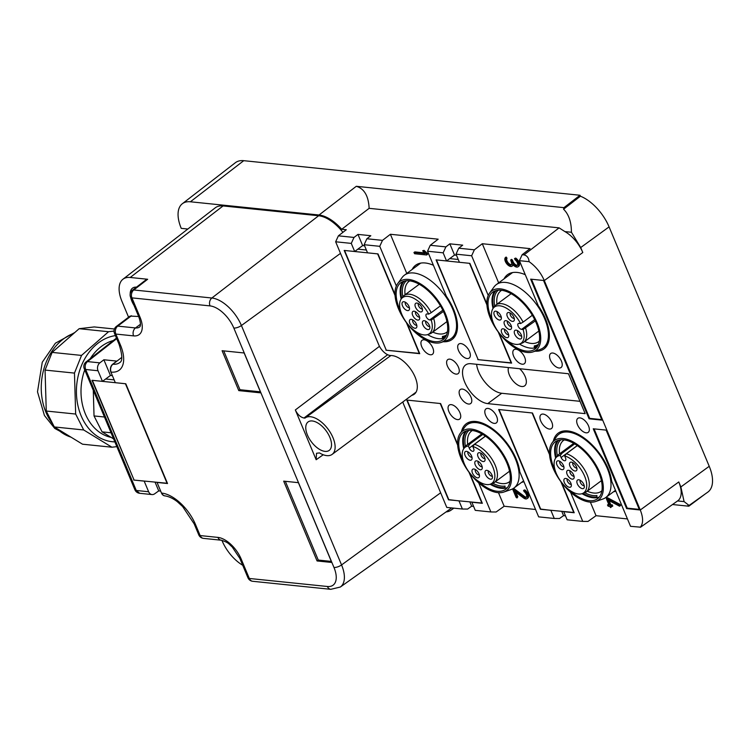 <?xml version="1.0" encoding="UTF-8"?>
<svg xmlns="http://www.w3.org/2000/svg" width="750" height="750" viewBox="0 0 750 750"><rect width="100%" height="100%" fill="white"/><g stroke="black" fill="none" stroke-linecap="round" stroke-linejoin="round"><path stroke-width="1.12" d="M411.741 395.353A23.241 12.075 -126.6 0 0 414.244 394.219A23.241 12.075 -126.6 0 0 412.913 372.638A23.241 12.075 -126.6 0 0 392.053 355.594A23.241 12.075 -126.6 0 0 390.863 355.538A11.625 6.038 53.4 0 1 378.741 344.784L335.653 241.781L338.391 235.828L346.294 229.744L341.7 229.275A33.497 17.4 53.4 0 0 319.031 215.006L190.397 201.778A33.497 17.4 -126.6 0 0 182.325 203.737A33.497 17.4 -126.6 0 0 181.237 228.356L187.828 229.031M190.397 201.778L243.75 160.678A34.866 18.113 -126.6 0 0 235.35 162.722L182.325 203.737M508.519 367.566A12.497 6.487 -126.6 0 0 511.659 379.097A12.497 6.487 -126.6 0 0 521.747 386.503A12.497 6.487 -126.6 0 0 524.709 385.809A12.497 6.487 -126.6 0 0 519.619 368.709M351.272 243.394L354.675 251.512L362.653 245.597L357.966 234.394L354.009 237.441L351.272 243.394L335.653 241.781M386.194 349.997L344.194 250.434L354.675 251.512M396.356 286.003L379.753 246.319L364.134 244.716L367.538 252.834L378.009 253.912L395.016 294.572M364.594 245.803L362.653 245.597M385.931 350.194L419.738 353.672L407.147 323.569M364.134 244.716L366.872 238.763L370.828 235.716L357.966 234.394M379.753 246.319L382.491 240.366L390.394 234.272L406.772 273.431M366.872 238.763L382.491 240.366M433.416 265.284A40.678 21.131 -126.6 0 0 425.269 262.987A40.678 21.131 -126.6 0 0 415.641 265.228A40.678 21.131 -126.6 0 0 412.153 269.447M443.166 341.747A40.678 21.131 -126.6 0 0 452.137 339.45A40.678 21.131 -126.6 0 0 446.372 296.278L427.538 251.231L430.266 245.278L438.169 239.184L390.394 234.272M443.156 252.834L445.884 246.881L449.841 243.834L454.528 255.047L446.55 260.963L443.156 252.834L427.538 251.231M430.266 245.278L445.884 246.881M478.078 359.438L436.078 259.884L446.55 260.963M488.241 295.453L471.637 255.769L456.019 254.156L459.413 262.284L469.884 263.363L486.9 304.012M456.469 255.244L454.528 255.047M477.806 359.634L511.622 363.113L499.022 333.019M456.019 254.156L458.747 248.203L462.703 245.156L449.841 243.834M471.637 255.769L474.366 249.816L482.278 243.722L498.656 282.881M458.747 248.203L474.366 249.816M525.291 274.725A40.678 21.131 -126.6 0 0 517.144 272.438A40.678 21.131 -126.6 0 0 507.525 274.678A40.678 21.131 -126.6 0 0 504.037 278.888M535.041 351.188A40.678 21.131 -126.6 0 0 544.012 348.9A40.678 21.131 -126.6 0 0 538.256 305.719L519.412 260.672L522.15 254.719L530.053 248.634L482.278 243.722M553.35 441.103A40.678 21.131 53.4 0 1 558.15 433.181A40.678 21.131 53.4 0 1 567.778 430.941A40.678 21.131 53.4 0 1 611.691 481.266L630.534 526.312L640.613 527.184L677.728 500.822A25.444 13.219 -126.6 0 0 678.778 481.959L680.859 486.947L684.094 501.6L689.062 505.444L687.628 505.809L688.828 506.203L672.506 504.525M570.572 492.272L582.75 521.4L587.991 521.438L596.044 515.7L590.372 502.134M582.75 521.4L567.131 519.797L563.738 511.669L574.209 512.747L561.619 482.644M540.666 509.072L550.875 510.347L554.269 518.475L559.509 518.513L563.541 515.644L561.797 511.472M549.487 453.647L532.481 412.997L498.666 409.519L540.403 509.269M554.269 518.475L538.65 516.863L519.806 471.825A40.678 21.131 53.4 0 0 475.894 421.491A40.678 21.131 53.4 0 0 466.275 423.731A40.678 21.131 53.4 0 0 461.466 431.653M523.941 481.706A40.678 21.131 53.4 0 1 521.644 482.325M478.688 482.822L490.875 511.959L496.116 511.997L504.169 506.25L498.488 492.694M490.875 511.959L475.256 510.347L471.853 502.228L482.334 503.306L469.744 473.203M448.791 499.631L458.991 500.906L462.394 509.025L467.634 509.062L471.656 506.194L469.913 502.022M457.613 444.206L440.606 403.547L406.791 400.069L448.519 499.828M462.394 509.025L446.775 507.422L403.688 404.428A11.625 6.038 53.4 0 1 402.872 401.925M338.391 235.828L354.009 237.441M476.597 364.284A23.241 12.075 53.4 0 0 478.678 371.812A23.241 12.075 -126.6 0 0 501.722 393.272L580.003 401.316M464.719 382.162A23.241 12.075 -126.6 0 0 487.762 403.622L585.159 413.634L568.462 373.734L471.075 363.722A23.241 12.075 53.4 0 0 465.572 364.997A23.241 12.075 53.4 0 0 464.719 382.162M522.272 364.209A8.719 4.528 -126.6 0 0 524.334 363.731A8.719 4.528 -126.6 0 0 523.837 355.641A8.719 4.528 -126.6 0 0 516.019 349.247A8.719 4.528 -126.6 0 0 513.956 349.725A8.719 4.528 -126.6 0 0 514.453 357.825A8.719 4.528 -126.6 0 0 522.272 364.209M559.031 367.987A8.719 4.528 -126.6 0 0 561.084 367.509A8.719 4.528 -126.6 0 0 560.588 359.419A8.719 4.528 -126.6 0 0 552.769 353.025A8.719 4.528 -126.6 0 0 550.706 353.503A8.719 4.528 -126.6 0 0 551.203 361.603A8.719 4.528 -126.6 0 0 559.031 367.987M430.397 354.769A8.719 4.528 -126.6 0 0 432.459 354.281A8.719 4.528 -126.6 0 0 431.953 346.191A8.719 4.528 -126.6 0 0 424.134 339.797A8.719 4.528 -126.6 0 0 422.072 340.284A8.719 4.528 -126.6 0 0 422.578 348.375A8.719 4.528 -126.6 0 0 430.397 354.769M467.147 358.547A8.719 4.528 -126.6 0 0 469.209 358.059A8.719 4.528 -126.6 0 0 468.712 349.969A8.719 4.528 -126.6 0 0 460.884 343.584A8.719 4.528 -126.6 0 0 458.822 344.062A8.719 4.528 -126.6 0 0 459.328 352.153A8.719 4.528 -126.6 0 0 467.147 358.547M543.141 414.084A8.719 4.528 53.4 0 1 550.959 420.478A8.719 4.528 53.4 0 1 551.456 428.569A8.719 4.528 53.4 0 1 549.403 429.047A8.719 4.528 53.4 0 1 541.575 422.662A8.719 4.528 53.4 0 1 541.078 414.572A8.719 4.528 53.4 0 1 543.141 414.084M579.891 417.863A8.719 4.528 53.4 0 1 587.709 424.256A8.719 4.528 53.4 0 1 588.216 432.347A8.719 4.528 53.4 0 1 586.153 432.825A8.719 4.528 53.4 0 1 578.334 426.441A8.719 4.528 53.4 0 1 577.828 418.35A8.719 4.528 53.4 0 1 579.891 417.863M451.256 404.644A8.719 4.528 53.4 0 1 459.084 411.028A8.719 4.528 53.4 0 1 459.581 419.128A8.719 4.528 53.4 0 1 457.519 419.606A8.719 4.528 53.4 0 1 449.7 413.212A8.719 4.528 53.4 0 1 449.203 405.122A8.719 4.528 53.4 0 1 451.256 404.644M488.016 408.422A8.719 4.528 53.4 0 1 495.834 414.806A8.719 4.528 53.4 0 1 496.331 422.906A8.719 4.528 53.4 0 1 494.269 423.384A8.719 4.528 53.4 0 1 486.45 416.991A8.719 4.528 53.4 0 1 485.953 408.9A8.719 4.528 53.4 0 1 488.016 408.422M462.338 389.072A8.719 4.528 53.4 0 1 470.156 395.466A8.719 4.528 53.4 0 1 470.653 403.556A8.719 4.528 53.4 0 1 468.591 404.034A8.719 4.528 53.4 0 1 460.772 397.65A8.719 4.528 53.4 0 1 460.275 389.55A8.719 4.528 53.4 0 1 462.338 389.072M456.075 374.109A8.719 4.528 -126.6 0 0 458.137 373.631A8.719 4.528 -126.6 0 0 457.631 365.541A8.719 4.528 -126.6 0 0 449.812 359.147A8.719 4.528 -126.6 0 0 447.75 359.625A8.719 4.528 -126.6 0 0 448.256 367.725A8.719 4.528 -126.6 0 0 456.075 374.109M453.131 508.078A33.497 17.4 53.4 0 1 451.003 510.188A33.497 17.4 53.4 0 1 446.034 511.95M319.031 215.006L356.288 186.3C364.247 188.616 368.531 195.966 369.141 208.331L341.7 229.275M414.113 252.497L424.95 253.603L422.681 250.772L426.459 253.941L426.581 254.972L414.637 253.744L413.944 252.534L414.919 251.897L424.134 252.853M427.378 254.372L427.256 253.341L424.059 250.359L422.681 250.772M511.594 260.606L512.241 262.162A3.994 2.072 53.4 0 0 517.153 265.631A3.994 2.072 53.4 0 0 517.378 262.884A3.994 2.072 53.4 0 0 514.903 259.659L514.95 258.656A5.447 2.831 53.4 0 1 518.325 263.053A5.447 2.831 53.4 0 1 518.016 266.803A5.447 2.831 53.4 0 1 512.756 264.45A5.447 2.831 53.4 0 1 512.044 266.184A5.447 2.831 53.4 0 1 506.719 263.747A5.447 2.831 53.4 0 1 505.303 257.662L506.241 258.769A3.994 2.072 53.4 0 0 507.272 263.231A3.994 2.072 53.4 0 0 511.181 265.022A3.994 2.072 53.4 0 0 511.322 262.069L510.703 259.978L511.594 260.606L512.391 260.016L513.038 261.572A3.994 2.072 -126.6 0 0 517.481 265.247M518.016 266.803L518.812 266.203A5.447 2.831 -126.6 0 0 519.122 262.462A5.447 2.831 -126.6 0 0 515.747 258.066L514.5 258.572M512.044 266.184L512.841 265.594A5.447 2.831 -126.6 0 0 513.291 265.059M506.241 258.769L507.038 258.178L506.137 257.044L505.378 257.606L506.137 257.044M507.038 258.178A3.994 2.072 -126.6 0 0 507.787 262.256A3.994 2.072 -126.6 0 0 511.509 264.628M512.391 260.016L511.5 259.378L510.703 259.978M627.441 518.925L596.044 515.7M615.825 491.147A40.678 21.131 53.4 0 1 613.528 491.775M607.172 498.103L607.612 497.775L620.072 504.422L620.569 505.566L619.406 506.128L607.734 499.894L609.956 505.2L612.131 504.75L612.647 505.997M609.084 500.616L610.753 504.609M611.559 506.559L610.706 507.609L609.553 506.353L608.175 506.213L607.481 505.003L609.038 505.106L606.431 498.872L607.612 497.775M608.194 504.572L608.738 504.403M565.481 515.841L563.541 515.644M535.566 509.484L504.169 506.25M513.478 489.422L523.575 496.941A3.994 2.072 53.4 0 0 526.2 497.466A3.994 2.072 53.4 0 0 526.434 494.728A3.994 2.072 53.4 0 0 523.959 491.494L524.006 490.491A5.447 2.831 53.4 0 1 527.381 494.887A5.447 2.831 53.4 0 1 527.072 498.637A5.447 2.831 53.4 0 1 523.491 497.916L514.387 491.137L517.022 497.438L517.819 496.847L516.994 497.972L516.103 497.344L512.972 489.862L514.275 488.831L513 489.328M526.528 497.081A3.994 2.072 53.4 0 1 524.372 496.35L514.275 488.831M523.547 490.416L524.803 489.9A5.447 2.831 53.4 0 1 528.178 494.297A5.447 2.831 53.4 0 1 527.869 498.047L527.072 498.637M517.819 496.847L515.906 492.272M473.597 506.391L471.656 506.194M609.956 505.2L611.334 505.35L612.028 506.55L610.472 506.447L610.706 507.609M606.816 498.366L619.275 505.012L619.772 506.156M517.022 497.438L516.994 497.972M684.094 501.6L677.578 500.934A25.444 13.219 -126.6 0 0 677.728 500.822M522.15 254.719L523.987 254.916C527.034 255.581 528.741 257.841 529.106 261.675L519.412 260.672M369.141 208.331L559.097 227.859L564.9 231.591L571.425 232.256L580.716 247.538L582.797 252.525A25.444 13.219 53.4 0 0 564.9 231.591M356.288 186.3L563.934 207.647L563.559 209.203C568.762 214.294 571.388 221.972 571.425 232.256M688.828 506.203L705.037 494.1M243.75 160.678L580.022 195.253L580.425 196.2A34.866 18.113 -126.6 0 1 609.084 226.875L709.228 466.294A34.866 18.113 -126.6 0 1 707.794 492.141L689.062 505.453M563.934 207.647L580.022 195.253M529.106 261.675C535.763 266.381 540.825 272.681 544.303 280.556L640.275 509.991C643.378 517.828 643.359 523.603 640.228 527.306M626.634 508.594L593.25 428.784L606.112 430.106L639.497 509.916L626.634 508.594L627.234 508.144L594.075 428.869M589.078 418.809L530.662 279.15L543.525 280.472L601.941 420.131L589.078 418.809L589.678 418.369L531.478 279.234M563.559 209.203L580.425 196.2M601.725 419.606L589.678 418.369M639.281 509.381L627.234 508.144M116.456 338.091L86.044 361.95A5.812 3.056 51.9 0 1 87.478 361.594C85.228 363.694 84.619 366.328 85.641 369.478L98.016 370.753L102.459 381.375L91.988 380.297L133.987 479.85M98.016 370.753A5.812 4.481 -84.1 0 1 99.853 362.859L103.875 359.766L116.737 361.088L112.716 364.181A5.812 4.481 95.9 0 0 110.888 372.075L115.322 382.697L125.794 383.775L167.531 483.525L157.05 482.447L161.494 493.069A5.812 4.481 95.9 0 0 164.887 495.891A5.812 4.481 95.9 0 0 165 495.9M155.109 482.25L158.728 490.903L154.631 493.828A5.812 4.481 -84.1 0 1 152.025 494.569A5.812 4.481 -84.1 0 1 148.631 491.747L144.188 481.125L133.716 480.047M102.459 381.375L110.438 375.459L112.378 375.656M86.044 361.95A5.812 5.812 0 0 0 84.272 368.766A5.812 2.128 157.3 0 0 85.641 369.478L136.256 490.472L139.65 493.294L152.025 494.569M158.728 490.903L160.669 491.1M128.578 317.213L121.969 301.397A30.159 15.666 53.4 0 1 122.944 279.234L215.241 207.825A32.541 16.903 53.4 0 1 223.078 205.931L318.637 215.747A32.541 16.903 53.4 0 1 342.928 232.341M451.294 507.891A32.541 16.903 53.4 0 1 449.7 509.344L340.331 587.034A29.803 15.478 53.4 0 0 341.559 564.938L440.653 492.778M317.072 560.953L283.688 481.144L298.397 482.663L331.772 562.463L317.072 560.953L318.272 560.062L285.328 481.312M238.781 390.609L260.841 392.878L244.144 352.978L222.094 350.709L238.781 390.609L239.981 389.728L260.391 391.828M103.875 359.766L110.438 375.459M122.944 279.234A30.159 15.666 53.4 0 1 130.209 277.472L223.078 205.931M318.637 215.747L211.866 298.003L133.763 289.978A5.812 2.981 -127.6 0 0 132.375 290.306L146.259 279.619L147.666 279.262L130.209 277.472M390.863 355.538L304.959 418.106L303.975 418.012C300.441 417.225 297.553 414.544 295.331 409.959L316.153 459.731L323.25 454.762M304.959 418.106A22.659 11.775 53.4 0 1 305.138 417.975A22.659 11.775 53.4 0 1 332.972 437.644A22.659 11.775 53.4 0 1 332.137 454.378A22.659 11.775 53.4 0 1 319.519 452.925L316.519 453.263L316.153 459.731M242.719 565.275A30.159 15.666 53.4 0 1 222.112 540.806L221.906 540.309M331.331 561.413L318.272 560.062M223.734 350.878L239.981 389.728M110.888 372.075L111.112 372.103A34.116 17.728 -126.6 0 0 120.441 345.038L115.847 334.059L133.594 335.887A23.531 12.225 -126.6 0 0 140.025 317.213A5.812 2.128 -22.7 0 1 138.656 316.5L130.097 316.069L116.334 326.466A5.812 5.812 0 0 0 114.478 333.347L119.062 344.316C122.456 355.078 122.691 361.163 119.766 362.55A28.312 14.709 53.4 0 1 112.941 364.209L121.809 357.375M130.594 297.234A17.719 9.206 -126.6 0 0 131.878 301.219A17.719 9.206 -126.6 0 0 133.969 305.297M136.481 287.137A17.719 9.206 -126.6 0 0 132.534 288.141A17.719 9.206 -126.6 0 0 130.2 293.897M329.85 437.325A17.719 9.206 53.4 0 1 329.194 450.413A17.719 9.206 53.4 0 1 307.434 435.019A17.719 9.206 53.4 0 1 308.081 421.941A17.719 9.206 53.4 0 1 329.85 437.325M113.616 438.909L102.075 431.859L94.031 415.941L93.291 390.319M111.047 432.778L102.075 431.859M104.456 417.009L94.031 415.941M84.741 369.891A49.397 38.128 95.9 0 0 111.131 437.391M113.372 340.509A49.397 38.128 95.9 0 0 90.234 358.669M114.853 441.881A53.419 41.231 -84.1 0 1 81.675 365.091A53.419 41.231 -84.1 0 1 115.416 335.606M114.028 331.078L108.553 331.725L81.525 355.416L74.466 373.097L75.656 414.047L83.7 429.966L111.919 447.216L116.85 446.644M114.413 329.006L94.256 326.934L79.153 328.697L52.125 352.397L45.066 370.078L46.256 411.028L54.3 426.947L82.519 444.197L111.919 447.216M54.3 426.947L83.7 429.966M46.256 411.028L75.656 414.047M45.066 370.078L74.466 373.097M52.125 352.397L81.525 355.416M79.153 328.697L108.553 331.725M440.447 305.831L431.222 312.675A23.241 12.075 -126.6 0 0 414.066 295.453A23.241 12.075 -126.6 0 0 404.091 295.5A23.241 12.075 -126.6 0 0 402.694 296.916L401.212 298.978A22.463 11.672 -126.6 0 0 403.209 317.297A22.463 11.672 -126.6 0 0 419.681 333.741A22.463 11.672 -126.6 0 0 427.622 334.584A22.463 11.672 -126.6 0 0 431.231 320.081L443.428 311.456M442.819 310.191L429.694 319.922A3.488 1.809 53.4 0 1 426.562 317.372A3.488 1.809 53.4 0 1 426.366 314.128A3.488 1.809 53.4 0 1 427.191 313.941L428.728 314.1L431.222 312.675M429.694 319.922L431.231 320.081M401.212 298.978A22.463 11.672 -126.6 0 1 412.2 297.553A22.463 11.672 53.4 0 1 428.728 314.1M419.606 311.663A5.166 2.681 -126.6 0 0 422.391 310.819A5.166 2.681 -126.6 0 0 417.891 303.337A5.166 2.681 -126.6 0 0 416.625 303.056A5.166 2.681 -126.6 0 0 415.312 306.722A5.166 2.681 -126.6 0 0 419.606 311.663M422.475 323.559A5.166 2.681 -126.6 0 0 426.084 328.8A5.166 2.681 -126.6 0 0 429.769 328.453A5.166 2.681 -126.6 0 0 429.788 326.7A5.166 2.681 -126.6 0 0 424.003 320.691A5.166 2.681 -126.6 0 0 422.475 323.559M416.803 319.809A5.166 2.681 -126.6 0 0 419.578 318.975A5.166 2.681 -126.6 0 0 415.087 311.494A5.166 2.681 -126.6 0 0 413.822 311.203A5.166 2.681 -126.6 0 0 412.509 314.869A5.166 2.681 -126.6 0 0 416.803 319.809M412.275 319.641A5.166 2.681 -126.6 0 0 411.009 319.35A5.166 2.681 -126.6 0 0 409.697 323.016A5.166 2.681 -126.6 0 0 413.991 327.956A5.166 2.681 -126.6 0 0 416.775 327.122A5.166 2.681 -126.6 0 0 412.275 319.641M409.416 307.734A5.166 2.681 -126.6 0 0 403.631 301.716A5.166 2.681 -126.6 0 0 402.103 304.594A5.166 2.681 -126.6 0 0 405.712 309.825A5.166 2.681 -126.6 0 0 409.397 309.488A5.166 2.681 -126.6 0 0 409.416 307.734M427.622 334.584L430.012 333.759A23.241 12.075 -126.6 0 0 431.784 332.841A23.241 12.075 -126.6 0 0 433.725 318.656M418.369 303.581A3.488 1.809 -126.6 0 0 418.837 306.412A3.488 1.809 -126.6 0 0 421.322 308.831A3.488 1.809 -126.6 0 0 422.391 309M425.747 321.216A3.488 1.809 -126.6 0 0 425.653 322.594A3.488 1.809 -126.6 0 0 429.769 326.634M415.566 311.728A3.488 1.809 -126.6 0 0 416.034 314.559A3.488 1.809 -126.6 0 0 418.519 316.978A3.488 1.809 -126.6 0 0 419.587 317.147M412.753 319.875A3.488 1.809 -126.6 0 0 413.222 322.706A3.488 1.809 -126.6 0 0 415.706 325.125A3.488 1.809 -126.6 0 0 416.775 325.303M405.375 302.241A3.488 1.809 -126.6 0 0 405.281 303.628A3.488 1.809 -126.6 0 0 409.397 307.669M404.222 281.119A34.866 18.113 -126.6 0 0 401.719 298.275M445.828 335.334L442.378 337.894A34.866 18.113 -126.6 0 0 445.584 336.9M442.378 337.894L442.453 336.441A33.703 17.512 -126.6 0 0 446.588 334.875M406.444 280.744A33.703 17.512 -126.6 0 0 402.853 296.709M409.772 280.856A31.669 16.453 -126.6 0 0 409.041 281.334A31.669 16.453 -126.6 0 0 405.084 294.759M403.003 281.522A35.447 18.413 -126.6 0 0 401.175 299.034M427.556 334.603A35.447 18.413 -126.6 0 0 444.844 337.95M432.778 332.1A31.669 16.453 -126.6 0 0 446.775 332.213A31.669 16.453 -126.6 0 0 447.441 331.659M400.903 311.981A35.447 18.413 53.4 0 1 400.809 282.741A35.447 18.413 53.4 0 1 421.5 285.619A35.447 18.413 53.4 0 1 444.694 314.381A35.447 18.413 53.4 0 1 443.034 339.684A35.447 18.413 53.4 0 1 422.344 336.806A35.447 18.413 53.4 0 1 415.078 331.106M422.362 337.95A37.031 19.238 53.4 0 1 397.641 283.725A37.031 19.238 53.4 0 1 421.481 284.475A37.031 19.238 53.4 0 1 446.663 317.1A37.031 19.238 53.4 0 1 441.169 342.431A37.031 19.238 53.4 0 1 422.362 337.95M397.641 283.725L402.094 277.556A39.366 20.456 53.4 0 1 404.456 275.156A39.366 20.456 53.4 0 1 427.444 278.344A39.366 20.456 53.4 0 1 453.197 310.294A39.366 20.456 53.4 0 1 451.359 338.4A39.366 20.456 53.4 0 1 448.369 339.966L441.169 342.431M532.322 315.272L523.097 322.116A23.241 12.075 -126.6 0 0 505.95 304.894A23.241 12.075 -126.6 0 0 495.975 304.941A23.241 12.075 -126.6 0 0 494.578 306.366L493.088 308.419A22.463 11.672 -126.6 0 0 495.084 326.737A22.463 11.672 -126.6 0 0 511.566 343.181A22.463 11.672 -126.6 0 0 519.497 344.034A22.463 11.672 -126.6 0 0 523.106 329.531L535.312 320.906M534.703 319.631L521.569 329.372A3.488 1.809 53.4 0 1 518.438 326.812A3.488 1.809 53.4 0 1 518.241 323.578A3.488 1.809 53.4 0 1 519.066 323.381L520.603 323.541L523.097 322.116M521.569 329.372L523.106 329.531M493.088 308.419A22.463 11.672 -126.6 0 1 504.084 307.003A22.463 11.672 53.4 0 1 520.603 323.541M511.491 321.103A5.166 2.681 -126.6 0 0 514.266 320.269A5.166 2.681 -126.6 0 0 509.775 312.787A5.166 2.681 -126.6 0 0 508.509 312.497A5.166 2.681 -126.6 0 0 507.197 316.163A5.166 2.681 -126.6 0 0 511.491 321.103M514.35 333.009A5.166 2.681 -126.6 0 0 517.969 338.241A5.166 2.681 -126.6 0 0 521.644 337.903A5.166 2.681 -126.6 0 0 521.663 336.15A5.166 2.681 -126.6 0 0 515.887 330.131A5.166 2.681 -126.6 0 0 514.35 333.009M508.678 329.25A5.166 2.681 -126.6 0 0 511.462 328.416A5.166 2.681 -126.6 0 0 506.962 320.934A5.166 2.681 -126.6 0 0 505.697 320.653A5.166 2.681 -126.6 0 0 504.384 324.319A5.166 2.681 -126.6 0 0 508.678 329.25M504.15 329.081A5.166 2.681 -126.6 0 0 502.894 328.8A5.166 2.681 -126.6 0 0 501.581 332.466A5.166 2.681 -126.6 0 0 505.875 337.406A5.166 2.681 -126.6 0 0 508.65 336.562A5.166 2.681 -126.6 0 0 504.15 329.081M501.291 317.175A5.166 2.681 -126.6 0 0 495.516 311.166A5.166 2.681 -126.6 0 0 493.978 314.034A5.166 2.681 -126.6 0 0 497.597 319.275A5.166 2.681 -126.6 0 0 501.272 318.928A5.166 2.681 -126.6 0 0 501.291 317.175M519.497 344.034L521.897 343.209A23.241 12.075 -126.6 0 0 523.659 342.291A23.241 12.075 -126.6 0 0 525.6 328.106M510.253 313.022A3.488 1.809 -126.6 0 0 510.722 315.853A3.488 1.809 -126.6 0 0 513.206 318.272A3.488 1.809 -126.6 0 0 514.275 318.45M517.631 330.656A3.488 1.809 -126.6 0 0 517.528 332.044A3.488 1.809 -126.6 0 0 521.644 336.084M507.441 321.169A3.488 1.809 -126.6 0 0 507.909 324A3.488 1.809 -126.6 0 0 510.394 326.419A3.488 1.809 -126.6 0 0 511.462 326.597M504.637 329.325A3.488 1.809 -126.6 0 0 505.106 332.156A3.488 1.809 -126.6 0 0 507.591 334.575A3.488 1.809 -126.6 0 0 508.65 334.744M497.259 311.691A3.488 1.809 -126.6 0 0 497.166 313.069A3.488 1.809 -126.6 0 0 501.281 317.109M496.097 290.559A34.866 18.113 -126.6 0 0 493.603 307.716M537.712 344.775L534.253 347.334A34.866 18.113 -126.6 0 0 537.459 346.341M534.253 347.334L534.328 345.891A33.703 17.512 -126.6 0 0 538.462 344.316M498.328 290.184A33.703 17.512 -126.6 0 0 494.728 306.159M501.647 290.297A31.669 16.453 -126.6 0 0 500.925 290.784A31.669 16.453 -126.6 0 0 496.969 304.209M494.878 290.963A35.447 18.413 -126.6 0 0 493.05 308.475M519.431 344.053A35.447 18.413 -126.6 0 0 536.719 347.391M524.653 341.55A31.669 16.453 -126.6 0 0 538.65 341.663A31.669 16.453 -126.6 0 0 539.325 341.109M492.778 321.431A35.447 18.413 53.4 0 1 492.694 292.181A35.447 18.413 53.4 0 1 513.384 295.059A35.447 18.413 53.4 0 1 536.578 323.822A35.447 18.413 53.4 0 1 534.919 349.134A35.447 18.413 53.4 0 1 514.228 346.256A35.447 18.413 53.4 0 1 506.962 340.547M514.247 347.4A37.031 19.238 53.4 0 1 489.525 293.175A37.031 19.238 53.4 0 1 513.366 293.916A37.031 19.238 53.4 0 1 538.547 326.55A37.031 19.238 53.4 0 1 533.053 351.872A37.031 19.238 53.4 0 1 514.247 347.4M489.525 293.175L493.978 287.006A39.366 20.456 53.4 0 1 496.341 284.597A39.366 20.456 53.4 0 1 519.319 287.794A39.366 20.456 53.4 0 1 545.072 319.734A39.366 20.456 53.4 0 1 543.234 347.85A39.366 20.456 53.4 0 1 540.244 349.406L533.053 351.872M574.116 512.512L540.769 509.306L499.041 409.556L532.116 412.95L549.544 454.631M560.822 481.594L573.844 512.709M482.231 503.062L448.884 499.866L407.156 400.106L440.231 403.509L457.669 445.181M468.947 472.144L481.959 503.269M574.659 443.878L561.956 453.3A23.241 12.075 -126.6 0 0 558.562 454.575A23.241 12.075 -126.6 0 0 557.166 456L555.684 458.053A22.463 11.672 53.4 0 1 560.241 455.447L561.956 453.3M555.684 458.053A22.463 11.672 53.4 0 0 554.513 467.897A22.463 11.672 -126.6 0 0 566.025 487.284A22.463 11.672 -126.6 0 0 582.094 493.659A22.463 11.672 -126.6 0 0 586.322 481.556A22.463 11.672 -126.6 0 0 564.647 455.906L565.528 457.997A3.488 1.809 53.4 0 1 565.397 460.566A3.488 1.809 53.4 0 1 561.112 457.538L560.241 455.447M582.094 493.659L584.484 492.844A23.241 12.075 -126.6 0 0 586.256 491.916A23.241 12.075 -126.6 0 0 588.862 480.319A23.241 12.075 -126.6 0 0 566.362 453.75L564.647 455.906M577.341 445.613L566.362 453.75M563.888 466.809A5.166 2.681 -126.6 0 0 558.103 460.8A5.166 2.681 -126.6 0 0 556.575 463.669A5.166 2.681 -126.6 0 0 560.184 468.9A5.166 2.681 -126.6 0 0 563.869 468.562A5.166 2.681 -126.6 0 0 563.888 466.809M574.078 470.738A5.166 2.681 -126.6 0 0 576.863 469.903A5.166 2.681 -126.6 0 0 572.362 462.422A5.166 2.681 -126.6 0 0 571.097 462.131A5.166 2.681 -126.6 0 0 569.784 465.797A5.166 2.681 -126.6 0 0 574.078 470.738M574.069 476.297A5.166 2.681 -126.6 0 0 568.294 470.278A5.166 2.681 -126.6 0 0 566.756 473.156A5.166 2.681 -126.6 0 0 570.375 478.387A5.166 2.681 -126.6 0 0 574.05 478.05A5.166 2.681 -126.6 0 0 574.069 476.297M576.947 482.644A5.166 2.681 -126.6 0 0 580.556 487.875A5.166 2.681 -126.6 0 0 584.241 487.537A5.166 2.681 -126.6 0 0 584.259 485.784A5.166 2.681 -126.6 0 0 578.475 479.766A5.166 2.681 -126.6 0 0 576.947 482.644M566.747 478.716A5.166 2.681 -126.6 0 0 565.481 478.434A5.166 2.681 -126.6 0 0 564.169 482.1A5.166 2.681 -126.6 0 0 568.462 487.031A5.166 2.681 -126.6 0 0 571.247 486.197A5.166 2.681 -126.6 0 0 566.747 478.716M559.847 461.325A3.488 1.809 -126.6 0 0 559.753 462.703A3.488 1.809 -126.6 0 0 563.869 466.744M572.841 462.656A3.488 1.809 -126.6 0 0 573.309 465.487A3.488 1.809 -126.6 0 0 575.794 467.906A3.488 1.809 -126.6 0 0 576.863 468.084M570.037 470.803A3.488 1.809 -126.6 0 0 569.944 472.191A3.488 1.809 -126.6 0 0 574.059 476.231M580.219 480.291A3.488 1.809 -126.6 0 0 580.125 481.678A3.488 1.809 -126.6 0 0 584.241 485.719M567.225 478.959A3.488 1.809 -126.6 0 0 567.694 481.781A3.488 1.809 -126.6 0 0 570.178 484.209A3.488 1.809 -126.6 0 0 571.247 484.378M582.909 493.378A34.866 18.113 -126.6 0 0 596.85 496.969L596.925 495.525A33.703 17.512 -126.6 0 1 584.728 492.75M558.694 440.194A34.866 18.113 -126.6 0 0 555.337 450.769A34.866 18.113 -126.6 0 0 556.191 457.35M560.916 439.819A33.703 17.512 -126.6 0 0 556.8 450.863A33.703 17.512 -126.6 0 0 557.325 455.794M564.244 439.931A31.669 16.453 -126.6 0 0 563.513 440.419A31.669 16.453 -126.6 0 0 559.35 451.012A31.669 16.453 -126.6 0 0 559.556 453.844M587.25 491.184A31.669 16.453 -126.6 0 0 601.247 491.297A31.669 16.453 -126.6 0 0 601.912 490.744M557.475 440.597A35.447 18.413 -126.6 0 0 554.606 450.722A35.447 18.413 -126.6 0 0 555.647 458.109M582.028 493.688A35.447 18.413 -126.6 0 0 599.316 497.025M555.375 471.056A35.447 18.413 53.4 0 1 550.622 453.684A35.447 18.413 53.4 0 1 555.281 441.816A35.447 18.413 53.4 0 1 583.95 451.069A35.447 18.413 53.4 0 1 602.175 486.9A35.447 18.413 53.4 0 1 597.506 498.759A35.447 18.413 53.4 0 1 569.55 490.181M603.328 487.641A37.031 19.238 53.4 0 1 595.641 501.506A37.031 19.238 53.4 0 1 566.428 488.278A37.031 19.238 53.4 0 1 549.469 452.934A37.031 19.238 53.4 0 1 552.112 442.809A37.031 19.238 53.4 0 1 582.159 448.256A37.031 19.238 53.4 0 1 603.328 487.641M552.112 442.809L556.566 436.641A39.366 20.456 53.4 0 1 558.928 434.231A39.366 20.456 53.4 0 1 590.766 444.506A39.366 20.456 53.4 0 1 611.006 484.303A39.366 20.456 53.4 0 1 605.831 497.475A39.366 20.456 53.4 0 1 602.841 499.041L595.641 501.506M482.775 434.428L470.072 443.85A23.241 12.075 -126.6 0 0 466.688 445.134A23.241 12.075 -126.6 0 0 465.291 446.55L463.809 448.612A22.463 11.672 53.4 0 1 468.366 446.006L470.072 443.85M463.809 448.612A22.463 11.672 53.4 0 0 462.628 458.447A22.463 11.672 -126.6 0 0 474.15 477.844A22.463 11.672 -126.6 0 0 490.209 484.219A22.463 11.672 -126.6 0 0 494.438 472.116A22.463 11.672 -126.6 0 0 472.772 446.456L473.644 448.547A3.488 1.809 53.4 0 1 473.522 451.125A3.488 1.809 53.4 0 1 469.237 448.097L468.366 446.006M490.209 484.219L492.609 483.394A23.241 12.075 -126.6 0 0 494.372 482.475A23.241 12.075 -126.6 0 0 496.988 470.869A23.241 12.075 -126.6 0 0 474.488 444.3L472.772 446.456M485.466 436.163L474.488 444.3M472.003 457.369A5.166 2.681 -126.6 0 0 466.228 451.35A5.166 2.681 -126.6 0 0 464.691 454.228A5.166 2.681 -126.6 0 0 468.309 459.459A5.166 2.681 -126.6 0 0 471.984 459.122A5.166 2.681 -126.6 0 0 472.003 457.369M482.203 461.288A5.166 2.681 -126.6 0 0 484.978 460.453A5.166 2.681 -126.6 0 0 480.487 452.972A5.166 2.681 -126.6 0 0 479.222 452.691A5.166 2.681 -126.6 0 0 477.909 456.356A5.166 2.681 -126.6 0 0 482.203 461.288M482.194 466.856A5.166 2.681 -126.6 0 0 476.409 460.837A5.166 2.681 -126.6 0 0 474.881 463.716A5.166 2.681 -126.6 0 0 478.491 468.947A5.166 2.681 -126.6 0 0 482.175 468.609A5.166 2.681 -126.6 0 0 482.194 466.856M485.062 473.194A5.166 2.681 -126.6 0 0 488.681 478.425A5.166 2.681 -126.6 0 0 492.356 478.087A5.166 2.681 -126.6 0 0 492.375 476.334A5.166 2.681 -126.6 0 0 486.6 470.325A5.166 2.681 -126.6 0 0 485.062 473.194M474.872 469.275A5.166 2.681 -126.6 0 0 473.606 468.984A5.166 2.681 -126.6 0 0 472.294 472.65A5.166 2.681 -126.6 0 0 476.588 477.591A5.166 2.681 -126.6 0 0 479.363 476.756A5.166 2.681 -126.6 0 0 474.872 469.275M467.972 451.875A3.488 1.809 -126.6 0 0 467.878 453.253A3.488 1.809 -126.6 0 0 471.994 457.303M480.966 453.216A3.488 1.809 -126.6 0 0 481.434 456.038A3.488 1.809 -126.6 0 0 483.919 458.466A3.488 1.809 -126.6 0 0 484.988 458.634M478.153 461.363A3.488 1.809 -126.6 0 0 478.059 462.741A3.488 1.809 -126.6 0 0 482.175 466.781M488.344 470.85A3.488 1.809 -126.6 0 0 488.25 472.228A3.488 1.809 -126.6 0 0 492.366 476.269M475.35 469.509A3.488 1.809 -126.6 0 0 475.819 472.341A3.488 1.809 -126.6 0 0 478.303 474.759A3.488 1.809 -126.6 0 0 479.372 474.938M491.034 483.938A34.866 18.113 -126.6 0 0 504.975 487.528L505.05 486.075A33.703 17.512 -126.6 0 1 492.853 483.309M466.809 430.744A34.866 18.113 -126.6 0 0 463.463 441.328A34.866 18.113 -126.6 0 0 464.316 447.909M469.041 430.378A33.703 17.512 -126.6 0 0 464.916 441.412A33.703 17.512 -126.6 0 0 465.441 446.344M472.359 430.491A31.669 16.453 -126.6 0 0 471.637 430.969A31.669 16.453 -126.6 0 0 467.475 441.572A31.669 16.453 -126.6 0 0 467.681 444.394M495.366 481.734A31.669 16.453 -126.6 0 0 509.363 481.847A31.669 16.453 -126.6 0 0 510.037 481.294M465.591 431.156A35.447 18.413 -126.6 0 0 462.731 441.281A35.447 18.413 -126.6 0 0 463.762 448.669M490.144 484.237A35.447 18.413 -126.6 0 0 507.431 487.584M463.491 461.616A35.447 18.413 53.4 0 1 458.747 444.234A35.447 18.413 53.4 0 1 463.406 432.375A35.447 18.413 53.4 0 1 492.075 441.628A35.447 18.413 53.4 0 1 510.291 477.459A35.447 18.413 53.4 0 1 505.631 489.319A35.447 18.413 53.4 0 1 477.675 480.741M511.444 478.2A37.031 19.238 53.4 0 1 503.766 492.066A37.031 19.238 53.4 0 1 474.544 478.837A37.031 19.238 53.4 0 1 457.584 443.494A37.031 19.238 53.4 0 1 460.238 433.359A37.031 19.238 53.4 0 1 490.275 438.806A37.031 19.238 53.4 0 1 511.444 478.2M460.238 433.359L464.691 427.191A39.366 20.456 53.4 0 1 467.053 424.781A39.366 20.456 53.4 0 1 498.891 435.066A39.366 20.456 53.4 0 1 519.131 474.853A39.366 20.456 53.4 0 1 513.947 488.034A39.366 20.456 53.4 0 1 510.956 489.591L503.766 492.066M419.644 353.428L386.297 350.231L344.569 250.472L377.644 253.875L395.072 295.547M406.35 322.519L419.372 353.634M357.863 249.15L366.356 250.022M511.519 362.878L478.172 359.672L436.444 259.922L469.519 263.325L486.956 304.997M498.234 331.959L511.247 363.075M449.738 258.591L458.241 259.472M167.428 483.291L134.081 480.084L92.353 380.334L125.428 383.728L167.156 483.488M105.656 379.003L114.15 379.875M501.722 393.272L487.762 403.622M423.253 250.95L424.059 250.359M426.459 253.941L427.256 253.341M512.241 262.162L513.038 261.572M514.95 258.656L515.747 258.066M607.659 504.966L608.456 504.375M610.734 507.075L611.447 506.55M611.334 505.35L612.131 504.75M619.275 505.012L620.072 504.422M524.006 490.491L524.803 489.9M523.575 496.941L524.372 496.35M523.987 254.916L559.097 227.859M580.716 247.538L609.084 226.875M544.303 280.556L582.797 252.525M640.275 509.991L678.778 481.959M680.859 486.947L709.228 466.294M99.853 362.859L87.478 361.594L116.7 338.663M148.631 491.747L136.256 490.472A5.812 2.128 157.3 0 1 134.887 489.759A5.812 5.812 0 0 0 139.678 493.294M112.716 364.181L112.941 364.209A5.812 4.481 95.9 0 0 111.112 372.103M161.494 493.069L161.719 493.088A5.812 4.481 95.9 0 0 165.113 495.909C170.709 496.725 176.297 500.766 177.722 502.05L182.625 506.531L194.175 523.875L198.769 534.853A5.812 5.812 0 0 0 203.531 538.387L221.278 540.216A5.812 4.481 95.9 0 1 217.884 537.394L200.137 535.566A5.812 2.128 157.3 0 1 198.769 534.853M203.531 538.387A5.812 4.481 95.9 0 1 200.137 535.566L195.544 524.597A34.116 17.728 -126.6 0 0 161.719 493.088M252.703 581.287A5.812 4.481 -84.1 0 1 249.309 578.466A5.812 2.128 -22.7 0 1 247.941 577.753A5.812 5.812 0 0 0 252.703 581.287L330.797 589.322A5.812 4.481 -84.1 0 1 327.403 586.491L249.309 578.466L241.219 559.125A23.531 12.225 -126.6 0 0 217.884 537.394M327.403 586.491A23.991 12.459 -126.6 0 0 333.966 567.459L233.822 328.05A23.991 12.459 -126.6 0 0 210.028 305.897L131.934 297.872A5.812 4.481 -84.1 0 1 133.763 289.978L147.666 279.262M140.025 317.213L131.934 297.872A5.812 2.128 -22.7 0 1 130.566 297.15L138.656 316.5C142.144 326.391 139.397 327.047 139.688 326.962A17.719 9.206 -126.6 0 1 135.497 327.938L117.75 326.119A5.812 3.094 -127.1 0 0 116.334 326.466M210.028 305.897A5.812 4.481 95.9 0 1 211.866 298.003A29.803 15.478 53.4 0 1 241.416 325.519L340.5 253.369M233.822 328.05A5.812 2.128 157.3 0 0 241.416 325.519L341.559 564.938A5.812 2.128 157.3 0 1 333.966 567.459M295.331 409.959L379.462 346.322M303.975 418.012L387.638 354.722M195.544 524.597A5.812 2.128 157.3 0 1 194.175 523.875M241.219 559.125A5.812 2.128 157.3 0 1 239.85 558.403L232.191 546.938C228.891 544.256 229.097 542.663 221.278 540.216M133.594 335.887A5.812 4.481 -84.1 0 1 135.497 327.938L140.428 324.281M114.478 333.347A5.812 2.128 157.3 0 0 115.847 334.059A5.812 4.481 -84.1 0 1 117.75 326.119L131.484 315.741M120.441 345.038A5.812 2.128 157.3 0 1 119.062 344.316M73.884 333.319A53.747 41.484 95.9 0 0 46.538 361.35A53.747 41.484 95.9 0 0 52.969 424.312M56.606 428.353A53.747 41.484 95.9 0 0 70.987 437.147M577.275 445.566L561.112 457.538M485.391 436.116L469.237 448.097M451.003 510.188L453.872 508.153M426.75 254.925L427.556 254.334M413.944 252.534L414.741 251.944M607.481 505.003L608.278 504.412M612.028 506.55L612.825 505.959M606.45 498.337L607.247 497.747M84.272 368.766L134.887 489.759M305.138 417.975L312.731 412.341M332.137 454.378L416.053 392.156M247.941 577.753L239.85 558.403M330.797 589.322L340.331 587.034M132.375 290.306A5.812 5.812 0 0 0 130.566 297.15M71.344 437.362L54.769 428.447L44.428 415.509L37.5 391.809L42.262 362.241L55.416 343.181L74.822 332.494M419.25 284.259L404.091 295.5M446.934 321.6L431.784 332.841M451.359 338.4L455.625 335.231M404.456 275.156L420.694 263.119M511.125 293.709L495.975 304.941M538.819 331.05L523.659 342.291M543.234 347.85L547.509 344.681M496.341 284.597L512.569 272.559M601.406 480.684L586.256 491.916M573.722 443.344L558.562 454.575M558.928 434.231L563.203 431.062M605.831 497.475L615.478 490.322M509.531 471.234L494.372 482.475M481.838 433.894L466.688 445.134M467.053 424.781L471.319 421.622M513.947 488.034L523.594 480.881"/></g></svg>
